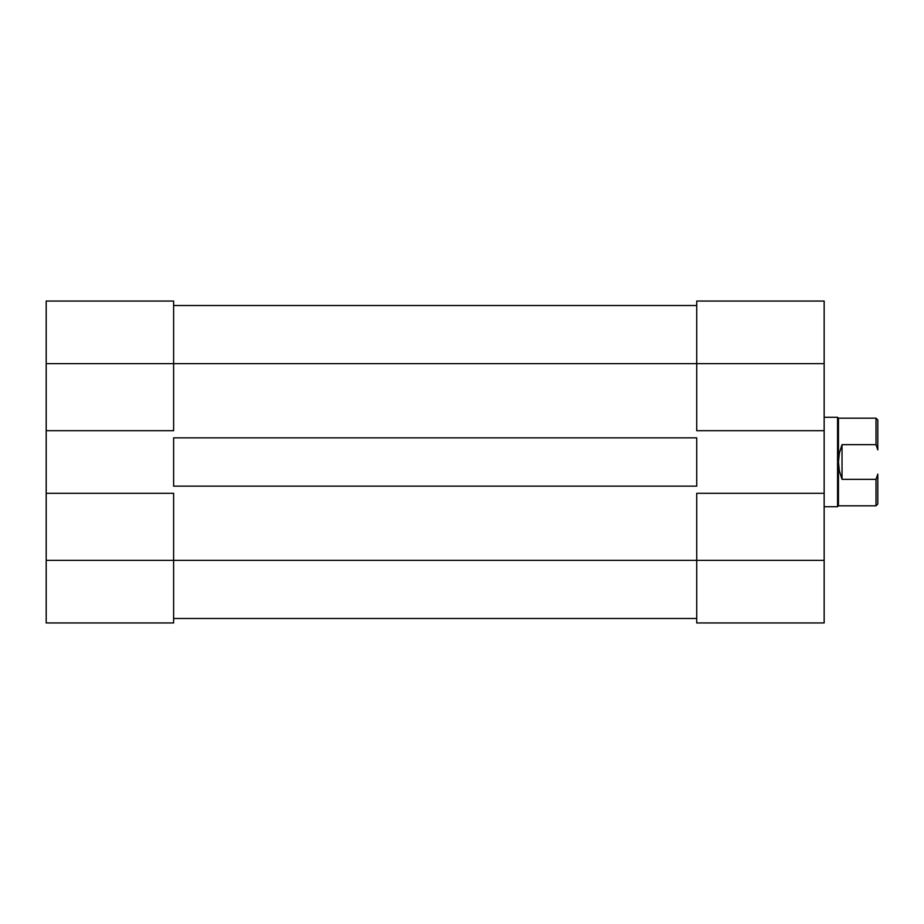 <?xml version="1.0" encoding="UTF-8"?>
<svg xmlns="http://www.w3.org/2000/svg" width="924" height="924" viewBox="0 0 924 924"><rect width="100%" height="100%" fill="white"/><g stroke="black" fill="none" stroke-linecap="round" stroke-linejoin="round"><path stroke-width="1.39" d="M173.62 493.301L46.2 493.301L46.2 560.36L173.62 560.36L173.62 493.301L46.2 493.301L46.2 622.949L173.62 622.949L173.62 493.301M173.62 301.051L46.2 301.051L46.2 493.301L46.2 430.7L173.62 430.7L173.62 301.051L46.2 301.051L46.2 430.7L173.62 430.7L173.62 363.64L46.2 363.64L173.62 363.64L173.62 301.051M173.62 622.949L46.2 622.949L46.2 560.36L696.731 560.36L173.62 560.36L173.62 622.949M173.62 437.861L696.731 437.861L696.731 486.139L173.62 486.139L173.62 437.861L696.731 437.861L696.731 486.139L173.62 486.139L173.62 437.861M696.731 363.64L173.62 363.64L696.731 363.64L696.731 430.7L824.15 430.7L824.15 363.64L696.731 363.64L696.731 430.7L824.15 430.7L824.15 301.051L696.731 301.051L696.731 363.64L824.15 363.64L824.15 301.051L696.731 301.051L696.731 363.64M696.731 618.479L173.62 618.479L696.731 618.479M696.731 305.521L173.62 305.521L696.731 305.521M696.731 622.949L824.15 622.949L824.15 430.7L824.15 493.301L696.731 493.301L696.731 622.949L824.15 622.949L824.15 493.301L696.731 493.301L696.731 560.36L824.15 560.36L696.731 560.36L696.731 622.949M877.8 419.97L877.8 449.873L876.01 444.663L842.03 444.663L839.362 453.153L838.461 462L838.461 505.821L837.56 506.71L824.15 506.71L837.56 506.71L838.461 505.821L838.461 462L839.362 470.847L842.03 479.337L876.01 479.337L877.8 474.127L877.8 504.03L877.8 474.127L876.01 479.337L876.01 505.821L877.8 504.03L876.01 505.821L876.01 479.337L842.03 479.337L839.362 470.847L838.461 462L838.461 418.179L837.56 417.29L824.15 417.29L837.56 417.29L837.56 506.71L837.56 417.29L838.461 418.179L876.01 418.179L838.461 418.179L838.461 462L839.362 453.153L842.03 444.663L842.03 479.337L842.03 444.663L876.01 444.663L877.8 449.873L877.8 419.97L876.01 418.179L876.01 444.663L876.01 418.179M838.461 505.821L876.01 505.821"/></g></svg>
